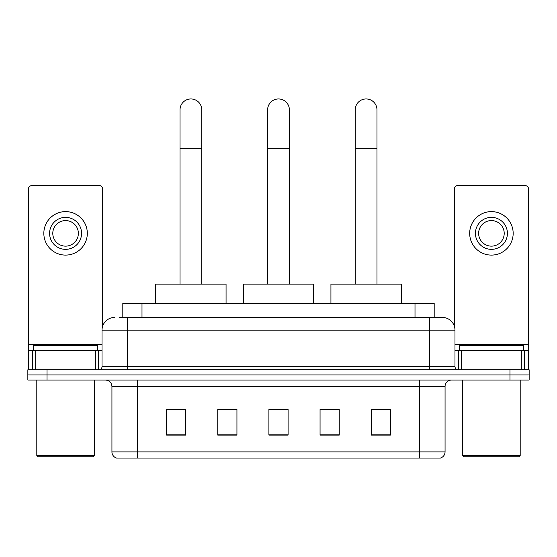 <?xml version="1.0" encoding="UTF-8"?>
<svg xmlns="http://www.w3.org/2000/svg" width="557" height="557" viewBox="0 0 557 557"><rect width="100%" height="100%" fill="white"/><g stroke="black" fill="none" stroke-linecap="round" stroke-linejoin="round"><path stroke-width="0.84" d="M224.61 409.646L217.759 409.513L217.759 435.094L236.941 435.094L236.941 409.513L217.759 409.513L236.941 409.646M122.812 317.379L122.812 303.307L434.188 303.307L434.188 317.379M119.581 317.379L437.711 317.379M119.289 317.379L127.602 317.379L127.602 330.162L102.022 330.162L102.022 366.61A3.196 3.196 0 0 1 98.826 369.806M114.812 317.379A12.79 12.79 0 0 0 102.022 330.162M442.188 317.379A12.79 12.79 0 0 1 454.978 330.162L429.398 330.162L429.398 317.379L441.993 317.379M454.978 330.162L454.978 366.61C455.166 368.553 456.232 369.618 458.174 369.806M47.032 369.806L27.85 369.806L27.85 374.924L47.032 374.924L27.85 374.924L27.85 380.041L47.032 380.041L47.032 374.924L509.968 374.924L47.032 374.924L47.032 369.806L509.968 369.806L509.968 374.924L529.15 374.924L509.968 374.924L509.968 380.041L47.032 380.041M509.968 380.041L529.15 380.041L529.15 369.806L509.968 369.806M445.064 451.908C444.89 454.972 443.358 457.019 440.462 458.049L419.491 458.049L419.491 451.908L445.064 451.908L445.064 386.433A6.392 6.392 0 0 1 451.462 380.041M419.491 458.049L116.538 458.049A6.392 6.392 0 0 1 111.936 451.908L111.936 386.433C111.553 382.548 109.423 380.417 105.538 380.041M390.394 435.094L390.394 409.513L371.213 409.513L371.213 435.094L390.394 435.094M339.241 435.094L339.241 409.513L320.059 409.513L320.059 435.094L339.241 435.094M185.787 435.094L185.787 409.513L166.606 409.513L166.606 435.094L185.787 435.094M288.094 435.094L288.094 409.513L268.906 409.513L268.906 435.094L288.094 435.094M111.936 451.908L137.509 451.908L137.509 458.049L128.862 458.049M407.989 458.049L149.011 458.049M371.213 409.646L389.12 409.646M167.88 409.646L185.787 409.646M320.059 409.646L332.39 409.646M288.094 409.646L268.906 409.646M95.47 369.806L95.47 350.625L35.683 350.625L35.683 369.806M102.662 326.172L102.662 188.851A3.196 3.196 0 0 0 99.466 185.655L31.686 185.655A3.196 3.196 0 0 0 28.491 188.851L28.491 350.625L35.683 350.625M95.47 350.625L102.022 350.625M28.491 369.806L28.491 350.625M65.573 217.369A15.986 15.986 0 0 0 49.587 233.355A15.986 15.986 0 0 0 65.573 249.341A15.986 15.986 0 0 0 81.559 233.355A15.986 15.986 0 0 0 65.573 217.369M65.573 220.572A12.79 12.79 0 0 0 52.79 233.355A12.79 12.79 0 0 0 65.573 246.145A12.79 12.79 0 0 0 78.363 233.355A12.79 12.79 0 0 0 65.573 220.572M65.573 255.099A21.737 21.737 0 0 0 87.317 233.355A21.737 21.737 0 0 0 65.573 211.618A21.737 21.737 0 0 0 43.836 233.355A21.737 21.737 0 0 0 65.573 255.099M93.068 456.768L38.078 456.768L36.804 455.487L94.349 455.487L93.068 456.768M36.804 380.041L36.804 455.487M94.349 380.041L94.349 455.487M97.545 350.625L97.545 345.507L33.608 345.507L33.608 350.625M267.632 284.126L267.632 109.82A10.868 10.868 0 0 1 278.5 98.951A10.868 10.868 0 0 1 289.368 109.82A10.868 10.868 0 0 0 278.5 98.951M289.368 284.126L289.368 109.82M313.668 303.307L313.668 284.126L243.332 284.126L243.332 303.307M180.029 284.126L180.029 109.82A10.868 10.868 0 0 1 190.898 98.951A10.868 10.868 0 0 1 201.773 109.82A10.868 10.868 0 0 0 190.898 98.951M201.773 284.126L201.773 109.82M226.065 303.307L226.065 284.126L155.73 284.126L155.73 303.307M355.227 284.126L355.227 109.82A10.868 10.868 0 0 1 366.102 98.951A10.868 10.868 0 0 1 376.971 109.82A10.868 10.868 0 0 0 366.102 98.951M376.971 284.126L376.971 109.82M401.27 303.307L401.27 284.126L330.935 284.126L330.935 303.307M521.317 369.806L521.317 350.625L461.53 350.625L461.53 369.806M528.509 369.806L528.509 350.625L528.509 369.806M521.317 350.625L528.509 350.625L528.509 188.851A3.196 3.196 0 0 0 525.314 185.655L457.534 185.655A3.196 3.196 0 0 0 454.338 188.851L454.338 326.172M454.978 350.625L461.53 350.625M491.427 217.369A15.986 15.986 0 0 0 475.441 233.355A15.986 15.986 0 0 0 491.427 249.341A15.986 15.986 0 0 0 507.413 233.355A15.986 15.986 0 0 0 491.427 217.369M491.427 220.572A12.79 12.79 0 0 0 478.637 233.355A12.79 12.79 0 0 0 491.427 246.145A12.79 12.79 0 0 0 504.21 233.355A12.79 12.79 0 0 0 491.427 220.572M491.427 255.099A21.737 21.737 0 0 0 513.164 233.355A21.737 21.737 0 0 0 491.427 211.618A21.737 21.737 0 0 0 469.683 233.355A21.737 21.737 0 0 0 491.427 255.099M518.922 456.768L463.932 456.768L462.651 455.487L520.196 455.487L518.922 456.768M462.651 380.041L462.651 455.487M520.196 380.041L520.196 455.487M523.392 350.625L523.392 345.507L459.455 345.507L459.455 350.625M141.993 317.379L141.993 303.307M415.007 317.379L415.007 303.307M127.602 369.806L127.602 366.61L454.978 366.61M102.022 366.61L127.602 366.61L127.602 330.162L429.398 330.162L429.398 369.806M419.491 380.041L419.491 386.433L111.936 386.433M445.064 386.433L419.491 386.433L419.491 451.908L137.509 451.908L137.509 380.041M288.094 434.202L268.906 434.202M236.941 434.202L217.759 434.202M185.787 434.202L166.606 434.202M339.241 434.202L320.059 434.202M390.394 434.202L371.213 434.202M102.022 344.233L28.491 344.233M98.617 350.625L98.617 369.806M28.539 350.625L28.539 369.806M32.536 369.806L32.536 350.625M267.632 148.19L289.368 148.19M180.029 148.19L201.773 148.19M355.227 148.19L376.971 148.19M528.509 344.233L454.978 344.233M528.461 369.806L528.461 350.625M524.464 350.625L524.464 369.806M458.383 369.806L458.383 350.625"/></g></svg>
